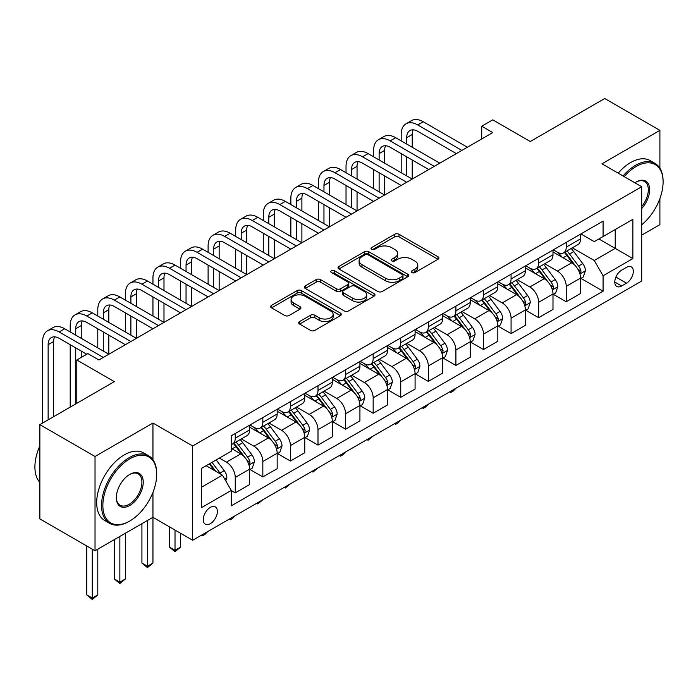 <?xml version="1.0" encoding="UTF-8"?>
<svg xmlns="http://www.w3.org/2000/svg" width="698" height="698" viewBox="0 0 698 698"><rect width="100%" height="100%" fill="white"/><g stroke="black" fill="none" stroke-linecap="round" stroke-linejoin="round"><path stroke-width="1.05" d="M411.951 272.569A2.146 1.239 0 0 0 414.978 272.569L437.995 259.281A3.062 1.771 0 0 0 438.894 258.033A3.062 1.771 0 0 0 437.995 256.777L399.003 234.275A3.062 1.771 0 0 0 394.675 234.275L371.668 247.554A2.146 1.239 0 0 0 371.039 248.436A2.146 1.239 0 0 0 371.668 249.308A2.146 1.239 0 0 0 374.695 249.308L377.67 247.589A9.798 5.663 0 0 1 391.534 247.589L394.78 249.465A9.798 5.663 0 0 1 397.651 253.47A9.798 5.663 0 0 1 394.78 257.466L391.805 259.185A2.146 1.239 0 0 0 391.177 260.066A2.146 1.239 0 0 0 391.805 260.939A2.146 1.239 0 0 0 394.841 260.939L397.816 259.22A9.798 5.663 0 0 1 411.68 259.22L414.926 261.096A9.798 5.663 0 0 1 417.797 265.092A9.798 5.663 0 0 1 414.926 269.096L411.951 270.815A2.146 1.239 0 0 0 411.323 271.688A2.146 1.239 0 0 0 411.951 272.569L411.951 270.815M210.316 523.683A9.981 5.767 120 0 0 216.842 514.888A9.981 5.767 120 0 0 215.316 506.888A9.981 5.767 120 0 0 210.316 507.376A9.981 5.767 120 0 0 203.799 516.18A9.981 5.767 120 0 0 205.325 524.181A9.981 5.767 120 0 0 210.316 523.683M299.59 321.551A3.062 1.771 0 0 0 298.7 322.808A3.062 1.771 0 0 0 299.59 324.055L310.531 330.372A3.062 1.771 0 0 0 314.868 330.372L340.423 315.618A3.062 1.771 0 0 0 341.322 314.362A3.062 1.771 0 0 0 340.423 313.114L301.431 290.604A3.062 1.771 0 0 0 297.104 290.604L271.548 305.358A3.062 1.771 0 0 0 270.649 306.614A3.062 1.771 0 0 0 271.548 307.862L284.758 315.487A3.062 1.771 0 0 0 289.094 315.487L300.027 309.17A3.062 1.771 0 0 0 300.925 307.923A3.062 1.771 0 0 0 300.027 306.675L293.474 302.888A8.193 4.729 0 0 1 291.075 299.547A8.193 4.729 0 0 1 296.135 295.175A8.193 4.729 0 0 1 305.061 296.205L330.73 311.02A8.193 4.729 0 0 1 333.129 314.362A8.193 4.729 0 0 1 328.069 318.733A8.193 4.729 0 0 1 319.143 317.712L314.868 315.243A3.062 1.771 0 0 0 310.531 315.243L299.59 321.551L299.59 324.055M659.898 168.209L659.898 130.36L604.738 98.514L530.271 141.511L492.753 119.847L481.725 126.216L492.753 132.585L98.889 359.985L87.861 353.616L76.824 359.985L76.824 403.296M152.949 459.755L152.949 423.049L95.024 456.483L39.865 424.637L114.332 381.64L76.824 359.985M152.949 423.049L192.665 445.978L641.698 186.732L641.698 281.006L192.665 540.252L192.665 445.978M659.898 130.36L601.981 163.803L641.698 186.732M377.888 291.485A3.062 1.771 0 0 0 382.225 291.485L407.78 276.722A3.062 1.771 0 0 0 408.679 275.474A3.062 1.771 0 0 0 407.78 274.227L368.797 251.716A3.062 1.771 0 0 0 364.461 251.716L338.905 266.47A3.062 1.771 0 0 0 338.007 267.718A3.062 1.771 0 0 0 338.905 268.974L377.888 291.485M332.292 273.031A2.146 1.239 0 0 1 334.464 273.337L334.464 270.789L374.102 293.666A3.062 1.771 0 0 1 375.001 294.922A3.062 1.771 0 0 1 374.102 296.17L348.546 310.924A3.062 1.771 0 0 1 344.21 310.924L305.227 288.414L305.227 285.918A3.062 1.771 0 0 0 304.328 287.166A3.062 1.771 0 0 0 305.227 288.414M305.227 285.918L316.159 279.601A3.062 1.771 0 0 1 320.495 279.601L336.305 288.728A3.062 1.771 0 0 0 340.641 288.728L347.892 284.54A3.062 1.771 0 0 0 348.791 283.292A3.062 1.771 0 0 0 347.892 282.036L331.437 272.534A2.146 1.239 0 0 1 330.808 271.662A2.146 1.239 0 0 1 332.126 270.519A2.146 1.239 0 0 1 334.464 270.789M95.024 456.483L95.024 550.757L39.865 518.911L39.865 424.637M641.698 235.139L659.898 224.634L659.898 198.564M626.472 267.369L621.621 270.178A9.676 5.584 120 0 0 615.296 278.703A9.676 5.584 120 0 0 616.779 286.45A9.676 5.584 120 0 0 621.621 285.971L626.472 283.17A9.676 5.584 120 0 0 632.789 274.646A9.676 5.584 120 0 0 631.306 266.889A9.676 5.584 120 0 0 626.472 267.369M580.91 233.935L594.26 241.639L603.081 236.543L603.081 221.126L231.282 435.788L231.282 451.196L201.495 468.402L201.495 507.638L231.282 490.441L231.282 505.849L603.081 291.197L603.081 275.78L594.26 260.494L572.316 247.825M603.081 236.543L632.868 219.347L632.868 258.583L603.081 275.78M95.024 550.757L152.949 517.314L192.665 540.252M481.725 126.216L481.725 138.963M598.893 238.96L615.217 248.392L615.217 229.537L632.868 219.347M594.26 260.494L615.217 248.392L632.868 258.583M201.495 487.256L222.453 475.146L206.128 465.723M231.282 490.563L235.252 492.858L235.252 477.441A12.485 7.207 -120 0 0 226.431 462.155L219.364 458.08M235.252 492.858L249.596 484.578L249.596 469.161A12.485 7.207 -120 0 0 240.766 453.875L231.282 448.395M249.928 469.484L262.832 476.935L262.832 461.518A12.485 7.207 -120 0 0 254.011 446.231L241.334 438.911M262.832 476.935L277.176 468.655L277.176 453.238A12.485 7.207 -120 0 0 268.355 437.951L249.596 427.124M277.507 453.56L290.42 461.012L290.42 445.594A12.485 7.207 -120 0 0 281.591 430.308L268.922 422.988M290.42 461.012L304.756 452.732L304.756 437.314A12.485 7.207 -120 0 0 295.935 422.028L277.176 411.201M305.087 437.637L318 445.088L318 429.671A12.485 7.207 -120 0 0 309.17 414.385L296.502 407.065M318 445.088L332.344 436.808L332.344 421.391A12.485 7.207 -120 0 0 323.514 406.105L304.756 395.277M332.676 421.705L345.58 429.165L345.58 413.748A12.485 7.207 -120 0 0 336.75 398.462L324.081 391.142M345.58 429.165L359.924 420.877L359.924 405.468A12.485 7.207 -120 0 0 351.094 390.182L332.344 379.354M360.255 405.782L373.16 413.233L373.16 397.825A12.485 7.207 -120 0 0 364.339 382.539L351.661 375.219M373.16 413.233L387.503 404.953L387.503 389.545A12.485 7.207 -120 0 0 378.674 374.259L359.924 363.422M387.835 389.859L400.739 397.31L400.739 381.902A12.485 7.207 -120 0 0 391.918 366.607L379.241 359.296M400.739 397.31L415.083 389.03L415.083 373.622A12.485 7.207 -120 0 0 406.262 358.327L387.503 347.499M415.415 373.936L428.328 381.387L428.328 365.97A12.485 7.207 -120 0 0 419.498 350.684L406.829 343.372M428.328 381.387L442.672 373.107L442.672 357.69A12.485 7.207 -120 0 0 433.842 342.404L415.083 331.576M442.994 358.013L455.907 365.464L455.907 350.047A12.485 7.207 -120 0 0 447.078 334.761L434.409 327.449M455.907 365.464L470.251 357.184L470.251 341.767A12.485 7.207 -120 0 0 461.422 326.481L442.672 315.653M470.583 342.09L483.487 349.541L483.487 334.124A12.485 7.207 -120 0 0 474.666 318.838L461.989 311.526M483.487 349.541L497.831 341.261L497.831 325.844A12.485 7.207 -120 0 0 489.001 310.558L470.251 299.73M498.163 326.167L511.067 333.618L511.067 318.201A12.485 7.207 -120 0 0 502.246 302.915L489.568 295.594M511.067 333.618L525.411 325.338L525.411 309.921A12.485 7.207 -120 0 0 516.59 294.635L497.831 283.807M525.742 310.244L538.655 317.695L538.655 302.278A12.485 7.207 -120 0 0 529.826 286.991L517.157 279.671M538.655 317.695L552.99 309.415L552.99 293.998A12.485 7.207 -120 0 0 544.17 278.711L525.411 267.884M553.322 294.312L566.235 301.772L566.235 286.355A12.485 7.207 -120 0 0 557.405 271.068L544.737 263.748M566.235 301.772L580.579 293.492L580.579 278.074A12.485 7.207 -120 0 0 571.749 262.788L552.99 251.961M553.322 249.858L557.405 252.214A12.485 7.207 -120 0 0 563.644 252.833A12.485 7.207 -120 0 0 566.235 247.118L566.235 242.398M525.742 265.781L529.826 268.137A12.485 7.207 -120 0 0 536.064 268.756A12.485 7.207 -120 0 0 538.655 263.041L538.655 258.33M498.163 281.704L502.246 284.06A12.485 7.207 -120 0 0 508.484 284.679A12.485 7.207 -120 0 0 511.067 278.964L511.067 274.253M470.583 297.627L474.666 299.983A12.485 7.207 -120 0 0 480.905 300.602A12.485 7.207 -120 0 0 483.487 294.888L483.487 290.176M442.994 313.55L447.078 315.906A12.485 7.207 -120 0 0 453.325 316.526A12.485 7.207 -120 0 0 455.907 310.811L455.907 306.099M415.415 329.473L419.498 331.829A12.485 7.207 -120 0 0 425.736 332.449A12.485 7.207 -120 0 0 428.328 326.734L428.328 322.022M387.835 345.397L391.918 347.752A12.485 7.207 -120 0 0 398.157 348.372A12.485 7.207 -120 0 0 400.739 342.657L400.739 337.945M360.255 361.32L364.339 363.684A12.485 7.207 -120 0 0 370.577 364.295A12.485 7.207 -120 0 0 373.16 358.589L373.16 353.869M332.676 377.252L336.75 379.607A12.485 7.207 -120 0 0 342.997 380.227A12.485 7.207 -120 0 0 345.58 374.512L345.58 369.792M305.087 393.175L309.17 395.53A12.485 7.207 -120 0 0 315.409 396.15A12.485 7.207 -120 0 0 318 390.435L318 385.724M277.507 409.098L281.591 411.454A12.485 7.207 -120 0 0 287.829 412.073A12.485 7.207 -120 0 0 290.42 406.358L290.42 401.647M249.928 425.021L254.011 427.377A12.485 7.207 -120 0 0 260.249 427.996A12.485 7.207 -120 0 0 262.832 422.281L262.832 417.57M580.91 278.389L603.081 291.197M563.644 252.833L577.988 244.553A12.485 7.207 -120 0 0 580.579 238.838L580.579 234.118M536.064 268.756L550.408 260.476A12.485 7.207 -120 0 0 552.99 254.761L552.99 250.05M508.484 284.679L522.828 276.399A12.485 7.207 -120 0 0 525.411 270.684L525.411 265.973M480.905 300.602L495.248 292.322A12.485 7.207 -120 0 0 497.831 286.608L497.831 281.896M453.325 316.526L467.66 308.246A12.485 7.207 -120 0 0 470.251 302.531L470.251 297.819M425.736 332.449L440.08 324.169A12.485 7.207 -120 0 0 442.672 318.454L442.672 313.742M398.157 348.372L412.501 340.092A12.485 7.207 -120 0 0 415.083 334.377L415.083 329.665M370.577 364.295L384.921 356.015A12.485 7.207 -120 0 0 387.503 350.3L387.503 345.589M342.997 380.227L357.341 371.947A12.485 7.207 -120 0 0 359.924 366.232L359.924 361.512M315.409 396.15L329.753 387.87A12.485 7.207 -120 0 0 332.344 382.155L332.344 377.435M287.829 412.073L302.173 403.793A12.485 7.207 -120 0 0 304.756 398.078L304.756 393.367M260.249 427.996L274.593 419.716A12.485 7.207 -120 0 0 277.176 414.001L277.176 409.29M231.282 444.425A12.485 7.207 -120 0 0 232.67 443.919L247.013 435.639A12.485 7.207 -120 0 0 249.596 429.924L249.596 425.213M232.67 443.919A12.485 7.207 -120 0 0 235.252 438.204L235.252 433.493M222.453 475.146L231.282 490.441M147.435 520.499L147.435 566.235L152.949 563.05L152.949 492.378M412.806 272.874L414.926 271.644A9.798 5.663 0 0 0 417.797 267.648L417.797 265.092M397.651 253.47L397.651 256.018A9.798 5.663 0 0 1 394.78 260.014L392.66 261.244M437.951 259.307L399.003 236.823A3.062 1.771 0 0 0 394.675 236.823L372.523 249.614M407.737 276.748L368.797 254.264A3.062 1.771 0 0 0 364.461 254.264L338.949 268.992M402.362 276.347A2.146 1.239 0 0 0 402.99 275.474A2.146 1.239 0 0 0 402.362 274.602L368.143 254.84A2.146 1.239 0 0 0 365.115 254.84L361.974 256.655A9.798 5.663 0 0 0 359.104 260.659A9.798 5.663 0 0 0 361.974 264.655L385.366 278.162A9.798 5.663 0 0 0 399.221 278.162L402.362 276.347L402.362 278.895A2.146 1.239 0 0 0 402.99 278.022L402.99 275.474M359.104 260.659L359.104 263.207A9.798 5.663 0 0 0 361.974 267.203L361.974 264.655M402.362 278.895L399.221 280.709A9.798 5.663 0 0 1 385.366 280.709L361.974 267.203M305.27 288.44L316.159 282.149L316.159 279.601M348.791 283.292L348.791 285.84A3.062 1.771 0 0 1 347.892 287.087L340.641 291.275A3.062 1.771 0 0 1 336.305 291.275L320.495 282.149A3.062 1.771 0 0 0 316.159 282.149M334.464 273.337L374.058 296.196M352.708 298.203A8.193 4.729 0 0 0 361.643 299.224A8.193 4.729 0 0 0 366.703 294.853A8.193 4.729 0 0 0 364.304 291.511L355.256 286.293A3.062 1.771 0 0 0 350.928 286.293L343.669 290.481A3.062 1.771 0 0 0 342.77 291.729A3.062 1.771 0 0 0 343.669 292.977L352.708 298.203L352.708 300.751A8.193 4.729 0 0 0 361.643 301.772A8.193 4.729 0 0 0 366.703 297.4L366.703 294.853M342.77 291.729L342.77 294.277A3.062 1.771 0 0 0 343.669 295.533L343.669 292.977M352.708 300.751L343.669 295.533M333.129 314.362L333.129 316.909A8.193 4.729 0 0 1 328.069 321.281A8.193 4.729 0 0 1 319.143 320.26L314.868 317.791A3.062 1.771 0 0 0 310.531 317.791L299.634 324.081M291.075 299.547L291.075 302.094A8.193 4.729 0 0 0 293.474 305.436L293.474 302.888M299.983 309.197L293.474 305.436M340.38 315.636L301.431 293.151A3.062 1.771 0 0 0 297.104 293.151L271.583 307.888M580.579 278.581L583.223 277.054L585.43 270.684A8.271 4.773 -120 0 0 582.786 263.643L573.773 251.603A23.872 13.786 -120 0 0 571.173 248.488M562.204 257.274A23.872 13.786 -120 0 0 557.318 252.161M579.82 273.52L580.78 272.482L580.963 271.033A8.271 4.773 -120 0 0 578.598 266.06L569.585 254.028A23.872 13.786 -120 0 0 566.977 250.905M564.752 252.187A19.814 11.438 60 0 1 568.006 255.887L575.641 266.078M564.333 252.44A23.872 13.786 60 0 1 566.933 255.555L572.927 263.556M456.056 388.184L453.037 391.203L450.829 392.477L449.73 391.84M450.829 391.194L450.829 392.477M401.184 140.874L401.184 134.505A23.4 13.515 60 0 1 406.035 123.79L411.55 120.606A23.4 13.515 60 0 1 423.25 121.757L467.381 147.243M406.035 123.79A23.4 13.515 60 0 1 417.736 124.942L461.867 150.428M456.344 153.612L417.736 131.311A15.6 9.004 -120 0 0 409.935 130.543A15.6 9.004 -120 0 0 406.698 137.689L406.698 144.058M413.199 129.819A15.6 9.004 -120 0 0 412.221 134.505L412.221 147.243M406.698 156.797L406.698 175.905M412.221 159.982L412.221 179.089L368.09 153.612L362.567 156.797L406.698 182.274M401.184 172.72L401.184 153.612M552.99 294.504L555.643 292.977L557.85 286.608A8.271 4.773 -120 0 0 555.207 279.566L546.194 267.535A23.872 13.786 -120 0 0 543.585 264.411M534.624 273.197A23.872 13.786 -120 0 0 529.738 268.084M552.24 289.443L553.2 288.405L553.383 286.957A8.271 4.773 -120 0 0 551.019 281.983L541.997 269.952A23.872 13.786 -120 0 0 539.397 266.828M537.172 268.111A19.814 11.438 60 0 1 540.427 271.81L548.052 282.001M536.745 268.364A23.872 13.786 60 0 1 539.353 271.478L545.347 279.479M428.467 404.107L425.457 407.126L423.25 408.4L422.142 407.763M423.25 407.126L423.25 408.4M525.411 310.427L528.063 308.9L530.262 302.531A8.271 4.773 -120 0 0 527.627 295.49L518.614 283.458A23.872 13.786 -120 0 0 516.005 280.334M507.036 289.12A23.872 13.786 -120 0 0 502.15 284.007M524.66 305.366L525.62 304.328L525.803 302.888A8.271 4.773 -120 0 0 523.43 297.915L514.417 285.875A23.872 13.786 -120 0 0 511.817 282.76M509.592 284.042A19.814 11.438 60 0 1 512.847 287.733L520.472 297.924M509.165 284.287A23.872 13.786 60 0 1 511.774 287.401L517.768 295.402M400.888 420.03L397.877 423.049L395.67 424.323L394.562 423.686M395.67 423.049L395.67 424.323M497.831 326.359L500.475 324.823L502.682 318.454A8.271 4.773 -120 0 0 500.047 311.413L491.026 299.381A23.872 13.786 -120 0 0 488.425 296.257M479.456 305.043A23.872 13.786 -120 0 0 474.57 299.931M497.081 321.289L498.04 320.251L498.224 318.812A8.271 4.773 -120 0 0 495.85 313.838L486.838 301.798A23.872 13.786 -120 0 0 484.229 298.683M482.013 299.966A19.814 11.438 60 0 1 485.267 303.665L492.893 313.847M481.585 300.21A23.872 13.786 60 0 1 484.185 303.325L490.179 311.325M373.308 435.953L368.09 440.246L366.982 439.609M368.09 438.972L368.09 440.246M373.605 156.797L373.605 150.428A23.4 13.515 60 0 1 378.447 139.713L383.97 136.529A23.4 13.515 60 0 1 395.67 137.689L439.801 163.166M378.447 139.713A23.4 13.515 60 0 1 390.156 140.874L434.278 166.351M428.764 169.535L390.156 147.243A15.6 9.004 -120 0 0 382.347 146.467A15.6 9.004 -120 0 0 379.119 153.612L379.119 159.982M385.61 145.751A15.6 9.004 -120 0 0 384.633 150.428L384.633 163.166M379.119 172.72L379.119 191.828M384.633 175.905L384.633 195.012L340.502 169.535L334.988 172.72L379.119 198.197M373.605 188.643L373.605 169.535M401.184 185.459L362.567 163.166A15.6 9.004 -120 0 0 354.767 162.39A15.6 9.004 -120 0 0 351.539 169.535L351.539 175.905M358.03 161.674A15.6 9.004 -120 0 0 357.053 166.351L357.053 179.089M351.539 188.643L351.539 207.751M357.053 191.828L357.053 210.936L312.922 185.459L307.408 188.643L351.539 214.12M346.025 204.566L346.025 185.459M346.025 172.72L346.025 166.351A23.4 13.515 60 0 1 350.867 155.637A23.4 13.515 60 0 1 362.567 156.797M350.867 155.637L356.381 152.452A23.4 13.515 60 0 1 368.09 153.612M373.605 201.382L334.988 179.089A15.6 9.004 -120 0 0 327.188 178.313A15.6 9.004 -120 0 0 323.959 185.459L323.959 191.828M330.451 177.597A15.6 9.004 -120 0 0 329.473 182.274L329.473 195.012M323.959 204.566L323.959 223.674M329.473 207.751L329.473 226.859L285.342 201.382L279.828 204.566L323.959 230.043M318.436 220.489L318.436 201.382M318.436 188.643L318.436 182.274A23.4 13.515 60 0 1 323.287 171.56A23.4 13.515 60 0 1 334.988 172.72M323.287 171.56L328.802 168.375A23.4 13.515 60 0 1 340.502 169.535M470.251 342.282L472.895 340.746L475.102 334.377A8.271 4.773 -120 0 0 472.467 327.336L463.446 315.304A23.872 13.786 -120 0 0 460.846 312.181M451.876 320.967A23.872 13.786 -120 0 0 446.99 315.854M469.492 337.213L470.461 336.174L470.635 334.735A8.271 4.773 -120 0 0 468.271 329.761L459.258 317.721A23.872 13.786 -120 0 0 456.649 314.606M454.433 315.889A19.814 11.438 60 0 1 457.679 319.588L465.313 329.77M454.005 316.133A23.872 13.786 60 0 1 456.605 319.256L462.6 327.257M345.728 451.876L342.709 454.895L340.502 456.169L339.403 455.532M340.502 454.895L340.502 456.169M346.025 217.305L307.408 195.012A15.6 9.004 -120 0 0 299.608 194.236A15.6 9.004 -120 0 0 296.371 201.382L296.371 207.751M302.871 193.521A15.6 9.004 -120 0 0 301.894 198.197L301.894 210.936M296.371 220.489L296.371 239.597M301.894 223.674L301.894 242.782L257.763 217.305L252.24 220.489L296.371 245.966M290.857 236.413L290.857 217.305M290.857 204.566L290.857 198.197A23.4 13.515 60 0 1 295.708 187.483A23.4 13.515 60 0 1 307.408 188.643M295.708 187.483L301.222 184.298A23.4 13.515 60 0 1 312.922 185.459M641.698 224.8A38.067 21.978 120 0 0 663.1 182.021A38.067 21.978 120 0 0 636.183 166.473A38.067 21.978 120 0 0 624.204 176.638M623.052 175.966A39.009 22.519 -60 0 1 635.52 165.33A39.009 22.519 -60 0 1 655.021 163.402A39.009 22.519 -60 0 1 663.1 181.253L663.1 182.021M634.918 182.815A19.038 10.994 -60 0 1 636.183 182.021L636.183 182.021A19.038 10.994 -60 0 1 649.341 186.706A19.038 10.994 -60 0 1 641.698 208.554M618.201 173.165A39.009 22.519 -60 0 1 630.66 162.529A39.009 22.519 -60 0 1 650.17 160.592L655.021 163.402M641.698 206.556A18.096 10.453 120 0 0 644.568 181.506A18.096 10.453 120 0 0 635.843 182.213M129.121 521.397L129.784 521.013A38.067 21.978 120 0 0 156.701 474.387A38.067 21.978 120 0 0 129.784 458.839A38.067 21.978 120 0 0 102.859 505.465A38.067 21.978 120 0 0 129.784 521.013L129.121 521.397A39.009 22.519 -60 0 1 109.612 523.326A39.009 22.519 -60 0 1 103.636 492.073A39.009 22.519 -60 0 1 129.121 457.696A39.009 22.519 -60 0 1 148.622 455.768A39.009 22.519 -60 0 1 156.701 473.619L156.701 474.387M129.784 505.465A19.038 10.994 -60 0 1 116.322 497.7A19.038 10.994 -60 0 1 129.784 474.387L129.784 474.387A19.038 10.994 -60 0 1 143.238 482.152A19.038 10.994 -60 0 1 129.784 505.465M116.322 497.308A18.096 10.453 120 0 0 120.073 505.221A18.096 10.453 120 0 0 129.121 504.322A18.096 10.453 120 0 0 140.944 488.373A18.096 10.453 120 0 0 138.169 473.872A18.096 10.453 120 0 0 129.444 474.588M109.612 523.326L104.761 520.525A39.009 22.519 -60 0 1 98.784 489.263A39.009 22.519 -60 0 1 124.261 454.895A39.009 22.519 -60 0 1 143.771 452.958L148.622 455.768M39.865 482.362A39.009 22.519 -60 0 1 39.865 445.9M442.672 358.205L445.315 356.678L447.523 350.3A8.271 4.773 -120 0 0 444.879 343.259L435.866 331.227A23.872 13.786 -120 0 0 433.257 328.112M424.297 336.898A23.872 13.786 -120 0 0 419.411 331.777M441.913 353.136L442.872 352.097L443.056 350.658A8.271 4.773 -120 0 0 440.691 345.685L431.669 333.644A23.872 13.786 -120 0 0 429.069 330.529M426.844 331.812A19.814 11.438 60 0 1 430.099 335.511L437.733 345.693M426.417 332.056A23.872 13.786 60 0 1 429.026 335.18L435.02 343.18M318.148 467.808L312.922 472.092L311.814 471.455M312.922 470.818L312.922 472.092M415.083 374.128L417.736 372.601L419.943 366.232A8.271 4.773 -120 0 0 417.299 359.191L408.286 347.15A23.872 13.786 -120 0 0 405.678 344.035M396.717 352.822A23.872 13.786 -120 0 0 391.822 347.7M414.333 369.059L415.293 368.021L415.476 366.581A8.271 4.773 -120 0 0 413.111 361.608L404.09 349.576A23.872 13.786 -120 0 0 401.49 346.452M399.265 347.735A19.814 11.438 60 0 1 402.519 351.434L410.145 361.616M398.837 347.979A23.872 13.786 60 0 1 401.446 351.103L407.44 359.104M290.56 483.731L285.342 488.015L284.234 487.379M285.342 486.742L285.342 488.015M387.503 390.051L390.156 388.524L392.355 382.155A8.271 4.773 -120 0 0 389.72 375.114L380.707 363.073A23.872 13.786 -120 0 0 378.098 359.959M369.129 368.745A23.872 13.786 -120 0 0 364.243 363.632M386.753 384.991L387.896 382.504A8.271 4.773 -120 0 0 385.523 377.531L376.51 365.499A23.872 13.786 -120 0 0 373.91 362.375M371.685 363.658A19.814 11.438 60 0 1 374.939 367.357L382.565 377.539M371.257 363.902A23.872 13.786 60 0 1 373.866 367.026L379.86 375.027M262.98 499.655L257.763 503.947L256.655 503.302M257.763 502.665L257.763 503.947M359.924 405.974L362.567 404.447L364.775 398.078A8.271 4.773 -120 0 0 362.14 391.037L353.118 378.997A23.872 13.786 -120 0 0 350.518 375.882M341.549 384.668A23.872 13.786 -120 0 0 336.663 379.555M359.165 400.914L360.133 399.875L360.308 398.427A8.271 4.773 -120 0 0 357.943 393.454L348.93 381.422A23.872 13.786 -120 0 0 346.321 378.299M344.105 379.581A19.814 11.438 60 0 1 347.351 383.281L354.985 393.463M343.678 379.825A23.872 13.786 60 0 1 346.278 382.949L352.272 390.95M235.401 515.578L232.382 518.597L230.174 519.87L229.075 519.233M230.174 518.588L230.174 519.87M332.344 421.897L334.988 420.371L337.195 414.001A8.271 4.773 -120 0 0 334.551 406.96L325.538 394.928A23.872 13.786 -120 0 0 322.938 391.805M313.969 400.591A23.872 13.786 -120 0 0 309.083 395.478M331.585 416.837L332.545 415.799L332.728 414.35A8.271 4.773 -120 0 0 330.363 409.377L321.35 397.345A23.872 13.786 -120 0 0 318.742 394.222M316.517 395.504A19.814 11.438 60 0 1 319.771 399.204L327.406 409.394M316.098 395.757A23.872 13.786 60 0 1 318.698 398.872L324.692 406.873M207.821 531.501L204.802 534.52L202.595 535.794L201.495 535.157M202.595 534.52L202.595 535.794M318.436 233.228L279.828 210.936A15.6 9.004 -120 0 0 272.028 210.159A15.6 9.004 -120 0 0 268.791 217.305L268.791 223.674M275.282 209.444A15.6 9.004 -120 0 0 274.305 214.12L274.305 226.859M268.791 236.413L268.791 255.52M274.305 239.597L274.305 258.705L230.174 233.228L224.66 236.413L268.791 261.89M263.277 252.336L263.277 233.228M263.277 220.489L263.277 214.12A23.4 13.515 60 0 1 268.119 203.406A23.4 13.515 60 0 1 279.828 204.566M268.119 203.406L273.642 200.221A23.4 13.515 60 0 1 285.342 201.382M290.857 249.151L252.24 226.859A15.6 9.004 -120 0 0 244.44 226.091A15.6 9.004 -120 0 0 241.211 233.228L241.211 239.597M247.703 225.367A15.6 9.004 -120 0 0 246.726 230.043L246.726 242.782M241.211 252.336L241.211 271.443M246.726 255.52L246.726 274.628L202.595 249.151L197.08 252.336L241.211 277.821M235.697 268.259L235.697 249.151M235.697 236.413L235.697 230.043A23.4 13.515 60 0 1 240.54 219.329A23.4 13.515 60 0 1 252.24 220.489M240.54 219.329L246.054 216.144A23.4 13.515 60 0 1 257.763 217.305M263.277 265.074L224.66 242.782A15.6 9.004 -120 0 0 216.86 242.014A15.6 9.004 -120 0 0 213.632 249.151L213.632 255.52M220.123 241.29A15.6 9.004 -120 0 0 219.146 245.966L219.146 258.705M213.632 268.259L213.632 287.375M219.146 271.452L219.146 290.56L175.015 265.074L169.501 268.259L213.632 293.745M208.109 284.191L208.109 265.074M208.109 252.336L208.109 245.966A23.4 13.515 60 0 1 212.96 235.252A23.4 13.515 60 0 1 224.66 236.413M212.96 235.252L218.474 232.068A23.4 13.515 60 0 1 230.174 233.228M235.697 281.006L197.08 258.705A15.6 9.004 -120 0 0 189.28 257.937A15.6 9.004 -120 0 0 186.043 265.074L186.043 271.443M192.543 257.213A15.6 9.004 -120 0 0 191.566 261.89L191.566 274.637M186.043 284.191L186.043 303.298M191.566 287.375L191.566 306.483L147.435 281.006L141.921 284.191L186.043 309.668M180.529 300.114L180.529 281.006M180.529 268.259L180.529 261.89A23.4 13.515 60 0 1 185.38 251.184A23.4 13.515 60 0 1 197.08 252.336M185.38 251.184L190.894 247.991A23.4 13.515 60 0 1 202.595 249.151M208.109 296.929L169.501 274.637A15.6 9.004 -120 0 0 161.7 273.86A15.6 9.004 -120 0 0 158.463 281.006L158.463 287.375M164.964 273.136A15.6 9.004 -120 0 0 163.986 277.821L163.986 290.56M158.463 300.114L158.463 319.222M163.986 303.298L163.986 322.406L119.855 296.929L114.332 300.114L158.463 325.591M152.949 316.037L152.949 296.929M152.949 284.191L152.949 277.821A23.4 13.515 60 0 1 157.8 267.107A23.4 13.515 60 0 1 169.501 268.259M157.8 267.107L163.315 263.923A23.4 13.515 60 0 1 175.015 265.074M304.756 437.821L307.408 436.294L309.615 429.924A8.271 4.773 -120 0 0 306.972 422.883L297.959 410.852A23.872 13.786 -120 0 0 295.35 407.728M286.389 416.514A23.872 13.786 -120 0 0 281.503 411.401M304.005 432.76L304.965 431.722L305.148 430.273A8.271 4.773 -120 0 0 302.784 425.3L293.762 413.268A23.872 13.786 -120 0 0 291.162 410.154M288.937 411.427A19.814 11.438 60 0 1 292.192 415.127L299.817 425.318M288.51 411.68A23.872 13.786 60 0 1 291.118 414.795L297.112 422.796M175.015 530.052L175.015 550.312L180.529 547.127L180.529 533.246M180.529 547.127L175.015 551.717L169.501 547.127L169.501 526.868M169.501 547.127L175.015 550.312L175.015 551.717M180.529 312.852L141.921 290.56A15.6 9.004 -120 0 0 134.112 289.783A15.6 9.004 -120 0 0 130.884 296.929L130.884 303.298M137.375 289.068A15.6 9.004 -120 0 0 136.398 293.745L136.398 306.483M130.884 316.037L130.884 335.145M136.398 319.222L136.398 338.329L92.267 312.852L86.753 316.037L130.884 341.514M125.37 331.96L125.37 312.852M125.37 300.114L125.37 293.745A23.4 13.515 60 0 1 130.212 283.03A23.4 13.515 60 0 1 141.921 284.191M130.212 283.03L135.735 279.846A23.4 13.515 60 0 1 147.435 281.006M277.176 453.752L279.828 452.217L282.027 445.848A8.271 4.773 -120 0 0 279.392 438.806L270.379 426.775A23.872 13.786 -120 0 0 267.77 423.651M258.801 432.437A23.872 13.786 -120 0 0 253.915 427.324M276.425 448.683L277.385 447.645L277.568 446.205A8.271 4.773 -120 0 0 275.195 441.232L266.182 429.191A23.872 13.786 -120 0 0 263.582 426.077M261.357 427.359A19.814 11.438 60 0 1 264.612 431.05L272.237 441.241M260.93 427.604A23.872 13.786 60 0 1 263.539 430.718L269.533 438.719M152.949 563.05L147.435 567.64L141.921 563.05L141.921 523.683M141.921 563.05L147.435 566.235L147.435 567.64M152.949 328.775L114.332 306.483A15.6 9.004 -120 0 0 106.532 305.707A15.6 9.004 -120 0 0 103.304 312.852L103.304 319.222M109.795 304.991A15.6 9.004 -120 0 0 108.818 309.668L108.818 322.406M103.304 331.96L103.304 351.068M108.818 335.145L108.818 354.252L64.687 328.775L59.173 331.96L103.304 357.437M97.79 347.883L97.79 328.775M97.79 316.037L97.79 309.668A23.4 13.515 60 0 1 102.632 298.953A23.4 13.515 60 0 1 114.332 300.114M102.632 298.953L108.146 295.769A23.4 13.515 60 0 1 119.855 296.929M249.596 469.675L252.24 468.14L254.447 461.771A8.271 4.773 -120 0 0 251.812 454.73L242.791 442.698A23.872 13.786 -120 0 0 240.191 439.574M248.846 464.606L249.805 463.568L249.989 462.128A8.271 4.773 -120 0 0 247.616 457.155L238.603 445.115A23.872 13.786 -120 0 0 235.994 442M233.778 443.282A19.814 11.438 60 0 1 237.032 446.982L244.658 457.164M233.35 443.527A23.872 13.786 60 0 1 235.95 446.641L241.944 454.651M119.855 536.43L119.855 582.167L125.37 578.982L125.37 533.246M125.37 578.982L119.855 583.563L114.332 578.982L114.332 539.615M114.332 578.982L119.855 582.167L119.855 583.563M125.37 344.699L86.753 322.406A15.6 9.004 -120 0 0 78.953 321.63A15.6 9.004 -120 0 0 75.724 328.775L75.724 335.145M82.216 320.914A15.6 9.004 -120 0 0 81.238 325.591L81.238 338.329M75.724 347.883L75.724 403.933M81.238 351.068L81.238 357.437M70.201 407.117L70.201 344.699M70.201 331.96L70.201 325.591A23.4 13.515 60 0 1 75.052 314.877A23.4 13.515 60 0 1 86.753 316.037M75.052 314.877L80.567 311.692A23.4 13.515 60 0 1 92.267 312.852M225.768 480.878L226.867 477.694A8.271 4.773 -120 0 0 224.233 470.653L216.179 459.912M220.786 474.186A8.271 4.773 -120 0 0 220.036 473.078L211.991 462.338M209.924 463.533L215.699 471.246M209.339 463.865L214.242 470.408M92.267 549.169L92.267 598.09L97.79 594.905L97.79 549.169M97.79 594.905L92.267 599.486L86.753 594.905L86.753 545.984M86.753 594.905L92.267 598.09L92.267 599.486M86.753 354.252L59.173 338.329A15.6 9.004 -120 0 0 51.373 337.553A15.6 9.004 -120 0 0 48.136 344.699L48.136 419.864M54.636 336.837A15.6 9.004 -120 0 0 53.659 341.514L53.659 416.68M42.622 423.049L42.622 341.514A23.4 13.515 60 0 1 47.473 330.8A23.4 13.515 60 0 1 59.173 331.96M47.473 330.8L52.987 327.615A23.4 13.515 60 0 1 64.687 328.775M226.431 462.155L240.766 453.875M254.011 446.231L268.355 437.951M281.591 430.308L295.935 422.028M309.17 414.385L323.514 406.105M336.75 398.462L351.094 390.182M364.339 382.539L378.674 374.259M391.918 366.607L406.262 358.327M419.498 350.684L433.842 342.404M447.078 334.761L461.422 326.481M474.666 318.838L489.001 310.558M502.246 302.915L516.59 294.635M529.826 286.991L544.17 278.711M557.405 271.068L571.749 262.788M566.235 247.118L580.579 238.838M566.235 286.355L580.579 278.074M538.655 302.278L552.99 293.998M538.655 263.041L552.99 254.761M511.067 318.201L525.411 309.921M511.067 278.964L525.411 270.684M483.487 334.124L497.831 325.844M483.487 294.888L497.831 286.608M455.907 350.047L470.251 341.767M455.907 310.811L470.251 302.531M428.328 365.97L442.672 357.69M428.328 326.734L442.672 318.454M400.739 381.902L415.083 373.622M400.739 342.657L415.083 334.377M373.16 397.825L387.503 389.545M373.16 358.589L387.503 350.3M345.58 413.748L359.924 405.468M345.58 374.512L359.924 366.232M318 429.671L332.344 421.391M318 390.435L332.344 382.155M290.42 445.594L304.756 437.314M290.42 406.358L304.756 398.078M262.832 461.518L277.176 453.238M262.832 422.281L277.176 414.001M235.252 477.441L249.596 469.161M235.252 438.204L249.596 429.924M615.889 277.062L626.472 283.17M614.781 282.018L621.621 285.971M414.926 271.644L414.926 269.096M391.805 260.939L391.805 259.185M394.78 260.014L394.78 257.466M371.668 249.308L371.668 247.554M394.675 236.823L394.675 234.275M399.003 236.823L399.003 234.275M437.995 259.281L437.995 256.777M338.905 268.974L338.905 266.47M364.461 254.264L364.461 251.716M368.797 254.264L368.797 251.716M407.78 276.722L407.78 274.227M385.366 280.709L385.366 278.162M399.221 280.709L399.221 278.162M320.495 282.149L320.495 279.601M336.305 291.275L336.305 288.728M340.641 291.275L340.641 288.728M347.892 287.087L347.892 284.54M374.102 296.17L374.102 293.666M310.531 317.791L310.531 315.243M314.868 317.791L314.868 315.243M319.143 320.26L319.143 317.712M300.027 309.17L300.027 306.675M271.548 307.862L271.548 305.358M297.104 293.151L297.104 290.604M301.431 293.151L301.431 290.604M340.423 315.618L340.423 313.114M579.959 273.974L585.378 270.841M569.585 254.028L573.773 251.603M563.077 257.78L566.933 255.555M578.598 266.06L582.786 263.643M577.944 269.288L580.963 271.033M423.25 121.757L417.736 124.942M412.221 134.505L406.698 137.689M552.38 289.897L557.789 286.765M541.997 269.952L546.194 267.535M535.497 273.703L539.353 271.478M551.019 281.983L555.207 279.566M550.364 285.212L553.383 286.957M524.791 305.82L530.21 302.688M514.417 285.875L518.614 283.458M507.917 289.626L511.774 287.401M523.43 297.915L527.627 295.49M522.776 301.143L525.803 302.888M497.212 321.743L502.63 318.62M486.838 301.798L491.026 299.381M480.337 305.55L484.185 303.325M495.85 313.838L500.047 311.413M495.196 317.067L498.224 318.812M395.67 137.689L390.156 140.874M384.633 150.428L379.119 153.612M357.053 166.351L351.539 169.535M329.473 182.274L323.959 185.459M469.632 337.666L475.05 334.543M459.258 317.721L463.446 315.304M452.758 321.481L456.605 319.256M468.271 329.761L472.467 327.336M467.616 332.99L470.635 334.735M301.894 198.197L296.371 201.382M442.052 353.589L447.47 350.466M431.669 333.644L435.866 331.227M425.169 337.404L429.026 335.18M440.691 345.685L444.879 343.259M440.037 348.913L443.056 350.658M414.464 369.512L419.882 366.389M404.09 349.576L408.286 347.15M397.59 353.328L401.446 351.103M413.111 361.608L417.299 359.191M412.457 364.836L415.476 366.581M386.884 385.436L392.302 382.312M376.51 365.499L380.707 363.073M370.01 369.251L373.866 367.026M385.523 377.531L389.72 375.114M384.868 380.759L387.896 382.504M359.304 401.367L364.722 398.235M348.93 381.422L353.118 378.997M342.43 385.174L346.278 382.949M357.943 393.454L362.14 391.037M357.289 396.682L360.308 398.427M331.725 417.291L337.143 414.158M321.35 397.345L325.538 394.928M314.842 401.097L318.698 398.872M330.363 409.377L334.551 406.96M329.709 412.605L332.728 414.35M274.305 214.12L268.791 217.305M246.726 230.043L241.211 233.228M219.146 245.966L213.632 249.151M191.566 261.89L186.043 265.074M163.986 277.821L158.463 281.006M304.145 433.214L309.554 430.081M293.762 413.268L297.959 410.852M287.262 417.02L291.118 414.795M302.784 425.3L306.972 422.883M302.129 428.537L305.148 430.273M136.398 293.745L130.884 296.929M276.556 449.137L281.975 446.013M266.182 429.191L270.379 426.775M259.682 432.943L263.539 430.718M275.195 441.232L279.392 438.806M274.541 444.46L277.568 446.205M108.818 309.668L103.304 312.852M248.977 465.06L254.395 461.936M238.603 445.115L242.791 442.698M232.102 448.866L235.95 446.641M247.616 457.155L251.812 454.73M246.961 460.383L249.989 462.128M81.238 325.591L75.724 328.775M224.721 479.064L226.815 477.86M220.036 473.078L224.233 470.653M53.659 341.514L48.136 344.699"/></g></svg>
